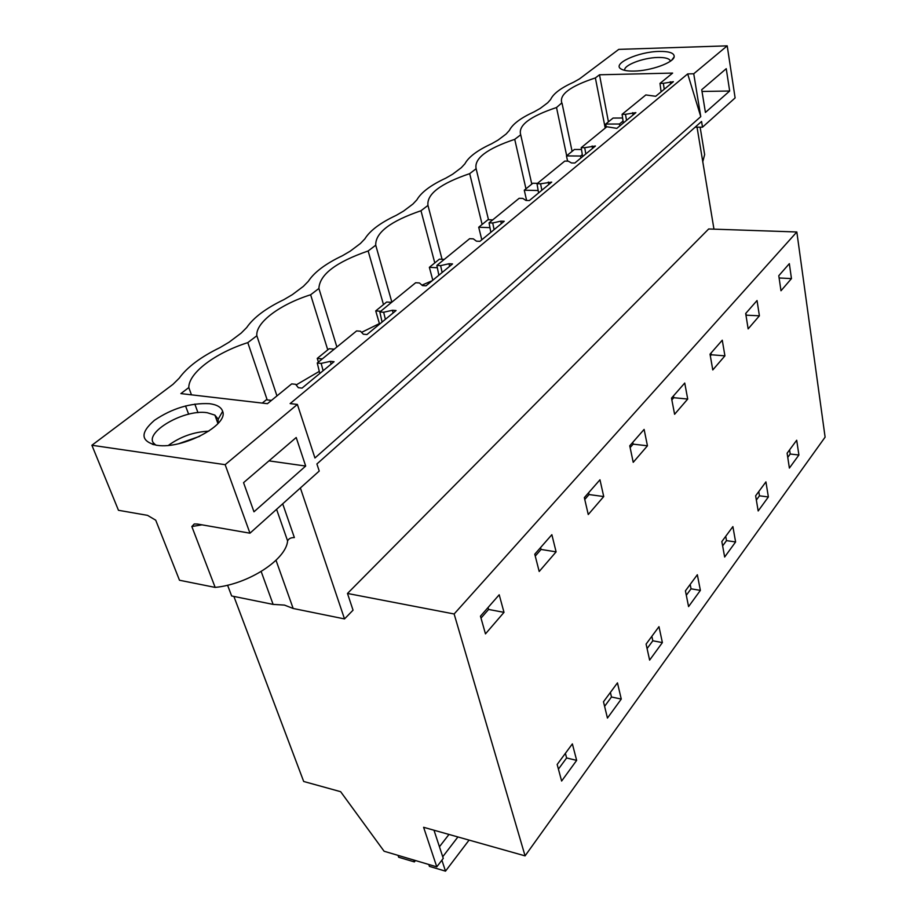 <?xml version="1.0" encoding="UTF-8"?>
<svg xmlns="http://www.w3.org/2000/svg" width="917" height="917" viewBox="0 0 917 917"><rect width="100%" height="100%" fill="white"/><g stroke="black" fill="none" stroke-linecap="round" stroke-linejoin="round"><path stroke-width="1.38" d="M227.576 585.206L231.646 595.97L273.117 604.406L284.465 605.094L293.165 608.475L344.517 618.918L353.045 610.172L347.486 593.459L454.133 613.977L525.074 855.87L423.608 827.294L436.779 866.84L384.097 851.24L340.643 791.692L303.687 781.479L233.881 596.428M436.779 866.84L443.266 858.392L433.993 830.217M525.074 855.87L825.105 437.145L796.827 231.978L454.133 613.977M191.458 394.837L188.799 387.559L180.878 393.599L267.42 403.686L291.698 383.879L295.629 384.303L298.323 387.696L302.048 388.109L334.063 361.688L330.372 361.332L321.168 363.396L317.259 363.017L319.804 373.448M385.392 319.334L383.661 312.25L392.442 310.278L396.064 310.531L366.983 334.522L363.338 334.224L360.461 331.232L356.61 330.922L317.259 363.017M442.154 272.498L440.607 265.632L449.021 263.741L452.551 263.924L426.027 285.806L422.462 285.588L419.447 282.963L415.665 282.734L379.833 311.963L382.08 322.073M494.103 229.628L492.727 222.98L500.774 221.157L504.235 221.272L479.946 241.32L476.45 241.171L473.332 238.856L469.642 238.695L436.87 265.437L438.853 275.226M541.832 190.243L540.594 183.79L551.702 182.105L529.373 200.536L525.957 200.445L522.759 198.393L519.148 198.301L489.07 222.854L490.824 232.333M585.825 153.941L584.714 147.683L595.442 146.009L574.844 163.008L571.509 162.974L568.253 161.151L564.734 161.117L537.018 183.732L538.577 192.937M626.517 120.368L625.509 114.293L635.882 112.642L616.832 128.369L606.825 126.764L581.218 147.671L582.604 156.601M664.252 89.236L663.335 83.321L673.387 81.693L655.701 96.285L645.832 94.944L622.093 114.316L623.331 123.004M608.429 121.835L599.5 74.781L672.631 73.085L659.999 83.39L661.111 91.826M727.204 45.85L618.769 49.38L579.475 78.908L573.778 82.117C561.009 87.872 553.295 93.66 550.647 99.472L547.69 102.784L540.239 108.389L534.198 111.805C520.776 117.926 512.488 124.139 509.348 130.455L506.092 134.042L498.08 140.072L491.661 143.74C477.505 150.25 468.576 156.945 464.885 163.834L461.274 167.719L452.631 174.219L445.8 178.15C430.841 185.096 421.19 192.341 416.868 199.86L412.868 204.09L403.514 211.116L396.213 215.357C380.372 222.797 369.918 230.637 364.851 238.89L360.415 243.498L350.26 251.132L342.431 255.717C325.604 263.706 314.233 272.234 308.33 281.301L303.389 286.356L292.317 294.666L283.903 299.63C265.964 308.25 253.562 317.557 246.684 327.564L241.16 333.112L229.044 342.213L219.965 347.612C200.789 356.931 187.194 367.132 179.182 378.217L172.969 384.349L91.895 445.261L225.158 464.678L249.963 533.19L319.231 471.051L316.904 463.968L701.562 121.468L702.502 127.176L735.113 97.924L727.204 45.85L693.733 73.773L700.771 116.642L314.944 457.984L297.383 404.431L225.158 464.678M693.733 73.773L687.693 73.91L290.127 403.595L297.383 404.431M634.002 71.09C627.858 71.205 623.537 70.494 621.027 68.97C611.662 63.823 638.347 51.696 659.105 51.421C669.444 51.283 674.476 53.083 674.178 56.82C673.479 62.723 650.554 70.93 634.002 71.09M188.799 387.559C188.627 372.76 215.655 352.804 247.796 342.626L256.84 335.748C255.43 322.578 280.109 304.341 310.634 294.77L318.898 288.477C319.563 274.607 335.977 262.102 368.153 250.971L375.729 245.206C375.305 232.712 390.39 221.215 420.983 210.738L427.964 205.419C426.611 194.14 440.527 183.538 469.687 173.645L476.129 168.728C474.009 158.515 486.881 148.714 514.735 139.338L520.707 134.788C517.922 125.503 529.854 116.413 556.516 107.518L561.8 102.922C559.141 94.52 570.328 86.187 595.374 77.922L599.5 74.781M663.335 83.321L659.999 83.39M625.509 114.293L622.093 114.316M584.714 147.683L581.218 147.671M540.594 183.79L537.018 183.732M492.727 222.98L489.07 222.854M440.607 265.632L436.87 265.437M383.661 312.25L379.833 311.963M209.489 403.686C216.882 404.638 221.272 407.182 222.648 411.332C228.78 424.949 182.827 449.319 157.3 445.353L156.44 445.238C140.599 441.283 139.923 432.973 154.423 420.318C172.109 408.352 190.461 402.804 209.489 403.686M687.693 73.91L700.771 116.642M729.668 91.012L705.425 112.447L701.723 89.706L726.241 68.683L729.668 91.012L702.009 91.459M243.555 482.663L296.202 437.512L305.682 466.054L253.975 511.801L243.555 482.663M344.517 618.918L300.375 487.959M347.486 593.459L708.681 228.975L796.827 231.978M713.965 229.158L697.046 127.199M791.463 278.596L780.986 290.758L778.785 275.708L789.342 263.66L791.463 278.596L779.118 277.977M787.118 453.204L796.701 440.229L798.902 455.004L789.388 468.071L787.118 453.204M572.368 743.893L576.655 760.376L561.628 781.032L557.169 764.469L572.368 743.893M621.268 699.075L617.462 682.867L603.489 701.769L607.444 718.068L621.268 699.075L611.479 696.989L604.601 706.342M662.383 642.588L649.626 660.114L646.095 644.101L658.979 626.666L662.383 642.588L652.824 640.788L647.081 648.583M584.335 497.622L599.97 479.786L603.73 496.555L588.256 514.529L584.335 497.622M647.448 445.8L633.223 462.317L629.75 445.8L644.112 429.408L647.448 445.8L633.154 444.149L630.128 447.599M712.784 369.941L710.033 354.18L722.264 340.207L724.923 355.853L712.784 369.941M748.146 328.882L745.693 313.476L757.041 300.535L759.402 315.815L748.146 328.882M768.366 496.957L758.176 510.964L755.642 495.81L765.924 481.895L768.366 496.957L759.471 495.81L756.353 500.052M687.716 399.055L684.735 383.042L671.508 398.138L674.603 414.278L687.716 399.055L673.766 397.703L671.84 399.904M735.606 541.958L732.889 526.61L721.839 541.569L724.659 557.02L735.606 541.958L726.505 540.629L722.63 545.902M685.423 590.857L697.333 574.741L700.382 590.376L688.575 606.596L685.423 590.857M556.103 551.862L551.862 534.691L534.771 554.189L539.196 571.486L556.103 551.862L541.064 549.443L535.264 556.08M485.471 633.876L480.462 616.178L499.203 594.778L504.006 612.35L485.471 633.876M758.772 491.569L759.471 495.81M531.791 184.111L520.707 134.788M525.968 188.833L514.735 139.338M789.583 449.869L790.213 454.03L787.749 457.365M632.661 112.665L633.039 114.98M798.902 455.004L790.213 454.03M759.402 315.815L745.957 315.161M746.14 314.955L745.865 313.27M566.683 155.752L556.516 107.518M572.093 151.351L562.052 103.289M725.725 536.307L726.505 540.629M488.486 219.725L476.129 168.728M482.124 224.447L469.687 173.645M592.141 145.998L592.565 148.382M724.923 355.853L711.317 354.764L710.331 355.899M711.317 354.764L711.019 353.045M690.18 584.427L691.051 588.817L686.306 595.271M442.051 259.305L427.964 205.419M434.784 262.915L420.983 210.738M548.32 182.047L548.79 184.512M700.382 590.376L691.051 588.817M673.766 397.703L673.433 395.938M651.849 636.318L652.824 640.788M391.857 302.163L375.729 245.206M383.489 304.582L368.153 250.971M500.774 221.157L501.301 223.691M633.154 444.149L632.776 442.349M432.148 280.751L421.946 285.141M610.39 692.438L611.479 696.989M336.883 347.016L318.898 288.477M327.759 349.87L310.634 294.77M449.021 263.741L449.594 266.354M603.73 496.555L589.069 494.55L584.771 499.467M589.069 494.55L588.645 492.704M379.409 323.586L361.562 332.378M565.399 753.338L566.614 757.969L558.419 769.111M276.957 395.903L256.84 335.748M267.179 399.892L247.796 342.626M392.442 310.278L393.095 312.972M576.655 760.376L566.614 757.969M541.064 549.443L540.583 547.552M319.299 371.374L296.145 384.945M197.98 412.684L194.828 404.076M188.661 414.243L185.532 405.933M91.895 445.261L118.465 510.288L147.522 515.354L155.718 520.191L179.491 580.243L215.163 587.407L191.836 526.541L201.958 524.833M504.006 612.35L488.589 609.45L488.05 607.513M488.589 609.45L481.001 618.115M330.372 361.332L331.106 364.129M323.116 370.72L321.168 363.396M249.963 533.19L197.419 524.043L194.255 523.974L191.836 526.541M215.163 587.407C248.702 584.152 286.299 559.416 287.594 540.881C288.683 538.646 290.941 537.534 294.368 537.568L282.7 503.823M273.117 604.406L261.173 571.509M217.982 423.551L218.2 419.195L214.899 415.114L207.265 412.73C182.586 408.569 138.811 435.827 156.245 445.215M293.165 608.475L276.006 560.264M305.682 466.054L268.968 460.861M152.44 444.401L153.941 443.232M208.824 431.162C193.957 431.884 180.511 436.618 168.464 445.353M605.22 128.082L595.374 77.922M670.247 81.751L670.591 84.009M700.129 127.188L704.646 154.606L702.777 161.724M695.132 127.199L702.502 127.176M624.741 70.38C623.021 65.416 643.012 57.679 657.833 57.473C664.791 57.347 668.917 58.379 670.224 60.568L670.407 61.175M441.891 860.192L445.502 871.15L429.42 866.37L428.778 864.479M398.035 855.378L398.689 857.257L414.381 861.911L415.458 860.536M413.739 860.02L414.381 861.911M445.502 871.15L469.08 840.098M442.728 856.753L457.915 836.957M439.438 846.758L448.975 834.447M606.297 127.211L605.678 124.07L619.479 124.013L619.835 125.881M605.678 124.07L613.072 118.064L622.62 118.006M623.056 121.067L619.479 124.013M567.589 161.151L566.477 155.924L580.576 156.028L580.977 157.953M566.477 155.924L574.42 149.471L581.504 149.505M582.295 154.618L580.576 156.028M526.61 200.468L524.272 190.209L538.164 190.507M524.272 190.209L532.834 183.251L537.5 183.343M481.803 239.784L478.708 227.233L489.953 227.645M478.708 227.233L487.959 219.713L492.716 219.874M432.801 280.224L429.362 267.328L437.34 267.753M429.362 267.328L439.392 259.167L444.252 259.419M379.569 324.137L375.729 310.897L380.715 311.253M375.729 310.897L386.653 302.025L391.605 302.358M318.417 362.077L317.248 358.409L322.325 358.891M317.248 358.409L329.18 348.712L334.235 349.171M262.262 403.079L266.308 399.801L271.466 400.385M153.735 444.745L154.664 444.011M199.78 436.286L178.861 443.645M287.594 540.881L276.579 509.313M218.2 419.195L222.648 411.332M214.899 415.114L217.948 423.585M671.725 60.155L674.178 56.82M670.338 61.233L670.224 60.568"/></g></svg>
